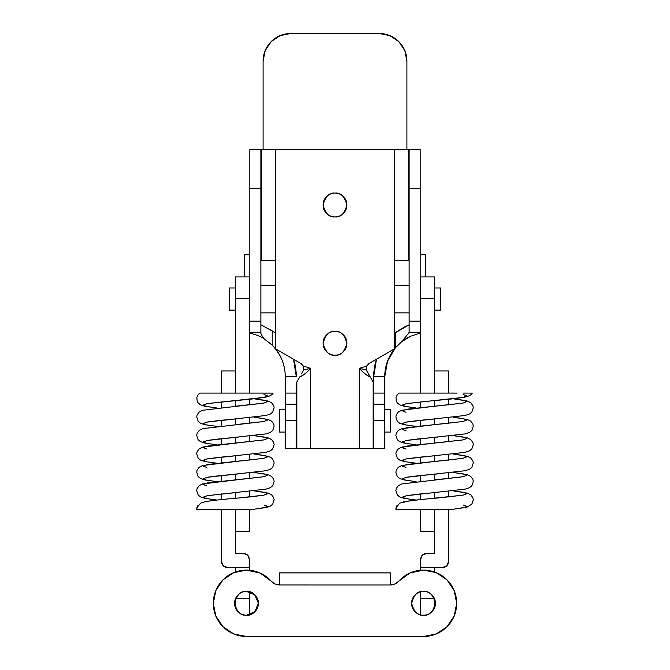 <?xml version="1.0" encoding="UTF-8"?>
<svg xmlns="http://www.w3.org/2000/svg" width="670" height="670" viewBox="0 0 670 670"><rect width="100%" height="100%" fill="white"/><g stroke="black" fill="none" stroke-linecap="round" stroke-linejoin="round"><path stroke-width="1" d="M448.406 561.82A5.536 5.536 0 0 1 442.878 567.348L434.579 567.348L434.579 572.013L434.579 567.348L420.752 567.348L420.752 570.229L420.752 559.048A5.536 5.536 0 0 1 426.279 553.52L434.579 553.52L434.579 509.259L420.752 509.259L434.579 509.259L434.579 531.394L420.752 531.394L420.752 509.259L420.752 531.394L434.579 531.394L434.579 553.52L426.279 553.52L422.368 555.137L420.752 559.048L420.752 567.348L442.878 567.348L446.79 565.731L448.406 561.82L448.406 509.267L448.406 561.82L446.79 565.731M408.809 393.089L448.406 393.089L448.406 370.962L434.579 370.962L434.579 276.911L434.579 393.089L429.78 393.089M420.752 499.594L420.752 493.916L420.752 499.594M420.752 481.186L420.752 475.507L420.752 481.186M420.752 462.769L420.752 457.091L420.752 462.769M420.752 444.352L420.752 438.674L420.752 444.352M420.752 425.944L420.752 420.266L420.752 425.944M420.752 407.528L420.752 401.849L420.752 407.528M420.752 393.081L420.752 276.911L420.752 298.485L434.579 298.485L420.752 298.485L420.752 393.081M469.461 393.097L472.275 393.097C471.404 394.848 469.034 396.171 465.173 397.05C458.347 398.273 448.155 399.437 434.579 400.534L406.824 403.558L402.218 405.09L405.744 406.514L416.103 407.98L405.744 406.514L402.218 405.09L406.824 403.558L462.869 397.419L466.94 395.886L463.188 394.513L466.94 395.886L462.869 397.419L434.579 400.534L434.579 406.229L462.869 403.106L466.94 401.573L463.179 400.199L453.054 398.776L463.179 400.199L466.94 401.573L462.869 403.106L406.824 409.244L402.218 410.785L405.986 412.251M453.096 398.776L467.325 401.062L470.767 402.771L472.853 405.593L473.296 407.737L471.839 412.125L469.511 414.026L465.106 415.475L406.824 421.974L402.218 423.507L405.744 424.931L416.103 426.388L405.744 424.931L402.218 423.507L406.824 421.974L418.859 420.433L437.87 418.641L434.579 418.951L434.579 424.646L462.869 421.522L466.94 419.99L463.179 418.616L453.054 417.192L463.179 418.616L466.94 419.99L462.869 421.522L406.824 427.661L402.218 429.194L405.986 430.668M453.104 417.192L467.325 419.479L470.767 421.187L472.853 424.001L473.296 426.154L471.839 430.534L469.511 432.435L465.106 433.892L406.824 440.383L402.218 441.915L405.744 443.347L416.103 444.805L405.744 443.347L402.218 441.915L406.824 440.383L418.859 438.85L437.87 437.058L434.579 437.368L434.579 443.054L462.869 439.939L466.94 438.406L463.179 437.033L453.054 435.609L463.179 437.033L466.94 438.406L462.869 439.939L406.824 446.078L402.218 447.61L405.986 449.084M453.104 435.601L467.325 437.887L470.767 439.595L472.853 442.418L473.296 444.562L471.839 448.95L469.511 450.851L465.106 452.309L406.824 458.799L402.218 460.332L405.744 461.756L416.103 463.221L405.744 461.756L402.218 460.332L406.824 458.799L418.859 457.267L437.87 455.466L434.579 455.784L434.579 461.471L462.869 458.347L466.94 456.814L463.179 455.441L453.054 454.026L463.179 455.441L466.94 456.814L462.869 458.347L406.824 464.486L402.218 466.027L405.986 467.501M453.104 454.017L467.325 456.304L470.767 458.012L472.853 460.834L473.296 462.978L471.839 467.367L469.511 469.268L465.106 470.717L406.824 477.216L402.218 478.748L405.744 480.172L416.103 481.63L405.744 480.172L402.218 478.748L406.824 477.216L418.859 475.675L437.87 473.883L434.579 474.193L434.579 479.887L462.869 476.764L466.94 475.231L463.179 473.857L453.054 472.434L463.179 473.857L466.94 475.231L462.869 476.764L401.833 483.924L398.382 485.633L396.305 488.455L395.861 490.599L397.318 494.988L399.638 496.889L404.052 498.338L416.053 500.055M453.104 472.434L467.325 474.72L470.767 476.429L472.853 479.243L473.296 481.395L471.839 485.775L469.511 487.676L465.106 489.133L406.824 495.624L402.218 497.165L405.744 498.589L416.095 500.046L405.744 498.589L402.218 497.165L406.824 495.624L418.859 494.092L437.87 492.299L434.579 492.609L434.579 498.296L462.869 495.18L466.94 493.648L463.179 492.274L453.054 490.85L463.179 492.274L466.94 493.648L462.869 495.18L418.859 499.786L406.824 501.319L402.218 502.852M235.421 553.52L235.421 509.25L249.248 509.259L235.421 509.259L235.421 531.394L249.248 531.394L249.248 509.259L249.248 531.394L235.421 531.394L235.421 553.52L243.721 553.52L235.421 553.52M245.781 509.259L196.704 509.259L196.88 507.743L200.539 503.187L204.71 501.813C211.502 500.565 221.737 499.393 235.421 498.296L235.421 492.609L207.667 495.624L203.06 497.165L206.586 498.589L216.946 500.046L206.586 498.589L203.06 497.165L207.667 495.624L238.713 492.299L235.421 492.609L235.421 498.296L235.421 492.609L235.421 498.296L252.062 496.713L263.712 495.18L267.782 493.648L264.022 492.274L253.897 490.85L264.022 492.274L267.782 493.648L263.712 495.18L239.441 497.919M234.659 479.955L235.421 479.887L235.421 474.193L207.667 477.216L203.06 478.748L206.586 480.172L216.946 481.63L206.586 480.172L203.06 478.748L207.667 477.216L219.701 475.675L238.713 473.883L235.421 474.193L235.421 479.887L235.421 474.193L235.421 479.887L263.712 476.764L267.782 475.231L264.022 473.857L253.897 472.434L264.022 473.857L267.782 475.231L263.712 476.764L207.667 482.903L203.06 484.435L206.829 485.909M234.659 461.546L235.421 461.471L235.421 455.784L207.667 458.799L203.06 460.332L206.586 461.756L216.946 463.221L206.586 461.756L203.06 460.332L207.667 458.799L219.701 457.267L238.713 455.466L235.421 455.784L235.421 461.471L235.421 455.784L235.421 461.471L263.712 458.347L267.782 456.814L264.022 455.441L253.897 454.026L264.022 455.441L267.782 456.814L263.712 458.347L207.667 464.486L203.06 466.027L206.829 467.501M234.659 443.13L235.421 443.054L235.421 437.368L207.667 440.383L203.06 441.915L206.586 443.347L216.946 444.805L206.586 443.347L203.06 441.915L207.667 440.383L219.701 438.85L238.713 437.058L235.421 437.368L235.421 443.054L235.421 437.368L235.421 443.054L263.712 439.939L267.782 438.406L264.022 437.033L253.897 435.609L264.022 437.033L267.782 438.406L263.712 439.939L207.667 446.078L203.06 447.61L206.829 449.084M239.441 424.261L235.421 424.646L235.421 418.951L207.667 421.974L203.06 423.507L206.586 424.931L216.946 426.388L206.586 424.931L203.06 423.507L207.667 421.974L219.701 420.433L238.713 418.641L235.421 418.951L235.421 424.646L235.421 418.951L235.421 424.646L263.712 421.522L267.782 419.99L264.022 418.616L253.897 417.192L264.022 418.616L267.782 419.99L263.712 421.522L202.675 428.683L199.233 430.391L197.148 433.214L196.704 435.358L198.161 439.746L200.489 441.647L204.894 443.096L216.896 444.813M239.441 405.844L235.421 406.229L235.421 400.534L207.667 403.558L203.06 405.09L206.586 406.514L216.946 407.98L206.586 406.514L203.06 405.09L207.667 403.558L252.062 398.952L263.712 397.419L267.782 395.886L264.03 394.513L267.782 395.886L263.712 397.419L235.421 400.534L235.421 406.229L235.421 400.534L235.421 406.229L263.712 403.106L267.782 401.573L264.022 400.199L253.897 398.776L264.022 400.199L267.782 401.573L263.712 403.106L202.675 410.266L199.233 411.975L197.148 414.797L196.704 416.941L198.161 421.329L200.489 423.231L204.894 424.688L216.896 426.396M221.594 401.849L221.594 407.528L221.594 401.849M221.594 420.266L221.594 425.944L221.594 420.266M221.594 438.674L221.594 444.352L221.594 438.674M221.594 457.091L221.594 462.769L221.594 457.091M221.594 475.507L221.594 481.186L221.594 475.507M221.594 493.916L221.594 499.594L221.594 493.916M221.594 509.284L221.594 561.82L223.21 565.731L227.122 567.348L249.248 567.348L249.248 559.048L247.632 555.137L243.721 553.52A5.536 5.536 0 0 1 249.248 559.048L249.248 567.348L235.421 567.348L235.421 572.013L235.421 567.348L227.122 567.348A5.536 5.536 0 0 1 221.594 561.82L221.594 509.284M209.66 393.089L221.594 393.089L221.594 370.962L235.421 370.962L221.594 370.962L221.594 393.089L235.421 393.089L235.421 276.911L235.421 298.485L249.248 298.485L249.248 276.911L249.248 393.055L249.248 298.485L235.421 298.485L235.421 393.089L217.524 393.081M235.606 598.511L249.248 598.511L249.248 614.876L249.248 598.511L235.781 598.511M235.421 598.947L235.421 607.673M249.248 598.511L249.248 591.736L249.248 598.511M249.248 570.229L249.248 567.348L249.248 570.229M235.421 598.511L235.421 608.251M335 216.887C340.62 217.566 344.589 213.604 346.892 204.995C344.589 196.394 340.62 192.424 335 193.102C340.62 192.424 344.589 196.394 346.892 204.995C344.589 213.604 340.62 217.566 335 216.887C338.283 216.887 341.089 215.732 343.409 213.403C345.737 211.083 346.892 208.278 346.892 204.995C346.892 201.712 345.737 198.906 343.409 196.586C341.089 194.267 338.283 193.102 335 193.102C331.717 193.102 328.911 194.267 326.591 196.586C324.263 198.906 323.108 201.712 323.108 204.995C323.108 208.278 324.263 211.083 326.591 213.403C328.911 215.732 331.717 216.887 335 216.887C329.38 217.566 325.411 213.604 323.108 204.995C325.411 196.394 329.38 192.424 335 193.102C329.38 192.424 325.411 196.394 323.108 204.995C325.411 213.604 329.38 217.566 335 216.887M335 355.192C340.62 355.871 344.589 351.901 346.892 343.3C344.589 334.69 340.62 330.729 335 331.407C340.62 330.729 344.589 334.69 346.892 343.3C344.589 351.901 340.62 355.871 335 355.192C338.283 355.192 341.089 354.028 343.409 351.708C345.737 349.388 346.892 346.583 346.892 343.3C346.892 340.017 345.737 337.211 343.409 334.891C341.089 332.563 338.283 331.407 335 331.407C331.717 331.407 328.911 332.563 326.591 334.891C324.263 337.211 323.108 340.017 323.108 343.3C323.108 346.583 324.263 349.388 326.591 351.708C328.911 354.028 331.717 355.192 335 355.192C329.38 355.871 325.411 351.901 323.108 343.3C325.411 334.69 329.38 330.729 335 331.407C329.38 330.729 325.411 334.69 323.108 343.3C325.411 351.901 329.38 355.871 335 355.192M305.244 373.491C302.823 375.585 301.048 376.641 299.917 376.674L296.827 382.026L296.827 448.406L310.662 448.406L310.662 368.374L303.334 366.038L301.123 363.601L275.529 348.827L275.529 260.32L261.702 260.32L261.702 149.678L275.529 149.678L261.702 149.678L261.702 260.32L275.529 260.32L275.529 149.678L408.298 149.678L408.298 260.32L394.471 260.32L408.298 260.32L408.298 149.678L394.471 149.678L394.471 348.827L368.877 363.601L366.666 366.038L359.338 368.374L359.338 448.406L310.662 448.406L310.662 368.374L303.334 366.038L301.123 363.601L275.529 348.827L275.529 149.678L394.471 149.678L394.471 348.827L368.877 363.601L366.683 366.004M366.549 366.289L368.877 363.601M361.323 370.309L359.338 368.374L366.364 369.899L366.666 366.038L359.338 368.374L359.338 448.406L373.173 448.406L373.173 382.026L366.867 371.113L370.083 376.674C368.952 376.641 367.177 375.585 364.756 373.491M301.492 373.952L303.636 369.899L310.662 368.374L308.677 370.309M366.867 371.113L366.364 369.907L359.338 368.374C363.349 372.78 366.925 375.543 370.083 376.674L373.173 382.026L373.173 448.406L296.827 448.406L296.827 382.026L299.917 376.674C303.075 375.543 306.651 372.78 310.662 368.374L303.644 369.899L303.451 366.289M254.893 594.893C257.221 597.221 258.377 600.027 258.377 603.31C258.377 606.593 257.221 609.399 254.893 611.718C252.573 614.038 249.768 615.202 246.485 615.202C243.202 615.202 240.396 614.038 238.076 611.718C235.756 609.399 234.592 606.593 234.592 603.31C234.592 600.027 235.756 597.221 238.076 594.893C240.396 592.573 243.202 591.417 246.485 591.417C249.768 591.417 252.573 592.573 254.893 594.893L246.485 591.417C252.113 590.739 256.074 594.7 258.377 603.31C256.074 611.911 252.113 615.881 246.485 615.202L254.893 611.718L258.377 603.31L254.902 594.901M423.515 615.202C429.135 615.881 433.105 611.911 435.408 603.31C433.105 594.7 429.135 590.739 423.515 591.417C429.135 590.739 433.105 594.7 435.408 603.31C433.105 611.911 429.135 615.881 423.515 615.202C420.232 615.202 417.427 614.038 415.107 611.718C412.779 609.399 411.623 606.593 411.623 603.31C411.623 600.027 412.779 597.221 415.107 594.893C417.427 592.573 420.232 591.417 423.515 591.417C426.798 591.417 429.604 592.573 431.924 594.893C434.244 597.221 435.408 600.027 435.408 603.31C435.408 606.593 434.244 609.399 431.924 611.718C429.604 614.038 426.798 615.202 423.515 615.202C417.887 615.881 413.926 611.911 411.623 603.31C413.926 594.7 417.887 590.739 423.515 591.417C417.887 590.739 413.926 594.7 411.623 603.31C413.926 611.911 417.887 615.881 423.515 615.202M275.027 583.989L279.558 584.96C276.274 584.893 273.519 583.654 271.291 581.25L260.077 573.026L246.485 570.111A33.19 33.19 0 0 1 271.291 581.25L275.027 583.989L271.291 581.25M423.515 570.111L409.923 573.026L394.973 583.989L390.442 584.96C393.726 584.893 396.481 583.654 398.717 581.25A33.19 33.19 0 0 1 456.706 603.31A33.19 33.19 0 0 1 423.515 636.5L246.485 636.5A33.19 33.19 0 0 1 213.294 603.31A33.19 33.19 0 0 1 246.485 570.111L233.788 572.641L223.018 579.835L215.824 590.605L213.294 603.31L215.824 616.006L223.018 626.777L233.78 633.971L246.485 636.5L423.515 636.5L436.212 633.971L446.982 626.777L454.176 616.006L456.706 603.31L454.176 590.605L446.982 579.835L436.212 572.641L423.515 570.111L409.923 573.026M390.325 584.96L279.675 584.944L390.325 584.96L390.325 572.884L279.675 572.884L279.675 584.944L279.675 572.884L390.325 572.884L390.325 584.944M260.077 573.026L246.485 570.111M398.717 581.25L394.973 583.989L390.442 584.96M246.485 591.417C240.865 590.739 236.895 594.7 234.592 603.31C236.895 611.911 240.865 615.881 246.485 615.202C240.865 615.881 236.895 611.911 234.592 603.31C236.895 594.7 240.865 590.739 246.485 591.417M249.809 254.784L244.274 254.784L244.274 276.911L244.274 254.784L249.809 254.784M425.726 276.911L425.726 254.784L420.199 254.784L425.726 254.784L425.726 276.911M249.809 332.236L249.809 149.678L260.873 149.678L249.809 149.678L249.809 321.173L260.873 321.173L260.873 149.678L260.873 188.396L249.809 188.396L260.873 188.396L260.873 321.173L249.809 321.173L249.809 333.124L249.809 332.236L260.873 332.236L260.873 321.173L260.873 333.091L260.873 332.236L249.809 332.236M420.199 188.396L420.199 333.132L420.199 188.396L409.127 188.396L409.127 332.462L420.199 332.236L409.127 332.236L409.127 321.173L420.199 321.173L409.127 321.173L409.127 188.396L420.199 188.396L420.199 149.678L420.199 188.396M409.127 149.678L409.127 188.396L409.127 149.678L420.199 149.678L409.127 149.678M296.274 382.838L296.274 404.152L285.211 404.152L296.274 404.152L296.274 393.089L285.211 393.089L285.211 420.752L296.274 420.752L296.274 404.152L296.274 448.406L296.274 420.752L285.211 420.752L285.211 448.406L296.827 448.406L285.211 448.406L285.211 376.49C285.211 370.611 284.088 364.957 281.835 359.53C279.583 354.103 276.375 349.313 272.213 345.159C280.939 354.514 285.269 364.957 285.211 376.49L296.274 376.49L285.211 376.49L285.211 382.838M384.789 404.152L384.789 448.406L373.173 448.406L384.789 448.406L384.789 420.752L373.726 420.752L373.726 448.406L373.726 404.152L373.726 420.752L384.789 420.752L384.789 393.089L384.789 404.152L373.726 404.152L384.789 404.152M384.789 391.824L384.789 393.089L373.726 393.089L373.726 376.49L384.789 376.49L384.789 382.838M373.726 393.089L373.726 404.152L373.726 393.089L384.789 393.089L384.789 376.49C384.706 366.289 388.206 356.741 395.3 347.856L387.503 361.239L384.789 376.49L373.726 376.49L373.726 382.838M273.327 331.625L261.895 325.285A55.325 55.325 0 0 0 260.873 324.883L260.873 312.873L260.873 324.883L272.213 330.846L272.213 345.159L272.213 330.846L275.529 333.3M260.873 285.211L260.873 220.212L260.873 285.211L275.529 285.211L260.873 285.211M264.131 338.786L272.213 345.159L264.131 338.786C261.911 335.871 260.823 333.97 260.873 333.091C260.873 333.962 261.953 335.863 264.131 338.786C260.89 336.566 256.116 334.682 249.809 333.124C256.141 334.682 260.923 336.566 264.131 338.786M272.037 344.983L269.198 342.42M266.593 340.419L264.215 338.836M394.471 333.308L395.3 332.655L395.3 347.856L401.975 341.482L410.836 336.156L420.199 333.132L410.836 336.156L401.975 341.482L409.127 332.462L401.975 341.482L395.3 347.856L395.3 332.655L404.596 326.868L409.127 324.883A55.317 55.317 0 0 0 407.913 325.369M401.615 341.759L400.015 343.09M397.318 345.636L395.87 347.202M389.84 35.602L379.253 33.5L290.747 33.5L280.161 35.602L271.183 41.599L265.186 50.577L263.084 61.163L263.084 149.678L263.084 61.163A27.663 27.663 0 0 1 290.747 33.5L379.253 33.5A27.663 27.663 0 0 1 406.916 61.163L404.814 50.577L398.817 41.599L389.84 35.602L379.253 33.5M261.895 325.285L272.213 330.846M293.51 359.204A55.325 55.325 0 0 1 296.274 376.49L293.535 359.221M376.473 359.221L373.726 376.49A55.317 55.317 0 0 1 376.49 359.204M394.739 333.091L409.127 324.883L404.596 326.868L395.3 332.655M406.916 149.678L406.916 61.163L406.916 149.678M296.274 393.089L285.211 393.089M249.809 333.124L250.831 332.303M419.077 332.236L420.199 333.132M410.836 336.156A44.254 44.254 0 0 0 401.975 341.482M409.127 285.211L394.471 285.211L409.127 285.211M260.873 312.873L275.529 312.873L260.873 312.873M394.471 312.873L409.127 312.873L394.471 312.873M235.421 287.974L229.333 287.974L229.333 310.109L235.421 310.109L229.333 310.109L229.333 287.974L235.421 287.974M440.667 310.109L440.667 287.974L434.579 287.974L440.667 287.974L440.667 310.109L434.579 310.109L440.667 310.109M249.801 312.873L249.801 285.211M279.675 409.404L279.675 432.091L285.211 432.091L279.675 432.091L279.675 409.404L285.211 409.404L279.675 409.404M296.274 432.091L296.827 432.091L296.274 432.091M373.173 432.091L373.726 432.091L373.173 432.091M384.789 432.091L390.325 432.091L390.325 409.404L384.789 409.404L390.325 409.404L390.325 432.091L384.789 432.091M373.726 409.404L373.173 409.404L373.726 409.404M296.827 409.404L296.274 409.404L296.827 409.404M419.428 509.275L395.861 509.259L396.029 507.743L399.697 503.187L403.868 501.813C410.66 500.565 420.894 499.393 434.579 498.296L438.599 497.919M432.519 498.497L434.579 498.296L434.579 492.609L430.818 492.961M433.817 461.546L401.833 465.508L398.382 467.216L396.305 470.038L395.861 472.182L397.318 476.571L399.638 478.472L404.052 479.929L416.053 481.638M433.817 443.13L401.833 447.099L398.382 448.808L396.305 451.622L395.861 453.774L397.318 458.154L399.638 460.056L404.052 461.513L416.053 463.221M433.817 424.713L401.833 428.683L398.382 430.391L396.305 433.214L395.861 435.358L397.318 439.746L399.638 441.647L404.052 443.096L416.053 444.813M433.817 406.296L401.833 410.266L398.382 411.975L396.305 414.797L395.861 416.941L397.318 421.329L399.638 423.231L404.052 424.688L416.053 426.396M399.186 393.089L400.233 393.089M468.296 393.089L462.945 393.089M434.579 509.259L453.062 509.267L467.241 507.006L471.839 504.192L473.296 499.803L472.853 497.659L470.767 494.837L467.325 493.128L453.104 490.842M463.188 504.996L466.94 506.369L463.389 507.793L452.987 509.259L421.933 509.259M396.841 505.8L395.861 509.259L420.752 509.259M455.994 393.089L457.107 393.089M456.211 393.089L448.406 393.055M425.726 393.089L416.681 393.081M408.775 509.267L412.938 509.259M427.728 509.259L428.264 509.259M445.659 509.259L438.255 509.259M434.579 393.089L434.579 370.962L448.406 370.962L448.406 393.089L399.881 393.089M448.406 496.981L448.406 491.294L448.406 496.981M448.406 478.564L448.406 472.886L448.406 478.564M448.406 460.148L448.406 454.469L448.406 460.148M448.406 441.739L448.406 436.053L448.406 441.739M448.406 423.323L448.406 417.644L448.406 423.323M448.406 404.906L448.406 399.228L448.406 404.906M430.818 400.894L434.579 400.534L434.579 406.229L438.599 405.844M430.818 419.311L434.579 418.951L434.579 424.646L438.599 424.261M430.818 437.719L434.579 437.368L434.579 443.054L438.599 442.677M430.818 456.136L434.579 455.784L434.579 461.471L438.599 461.086M430.818 474.553L434.579 474.193L434.579 479.887L438.599 479.502M420.752 559.048L422.368 555.137M420.752 614.876L420.752 591.736L420.752 614.876M434.579 607.673L434.579 599.499M434.394 598.511L420.752 598.511L434.394 598.511M434.579 608.251L434.579 598.511M249.248 496.981L249.248 491.294L249.248 496.981M249.248 478.564L249.248 472.886L249.248 478.564M249.248 460.148L249.248 454.469L249.248 460.148M249.248 441.739L249.248 436.053L249.248 441.739M249.248 423.323L249.248 417.644L249.248 423.323M249.248 404.906L249.248 399.228L249.248 404.906M200.037 393.089L201.075 393.089M200.724 393.089L229.023 393.089M240.932 393.081L273.117 393.097C272.246 394.848 269.876 396.171 266.015 397.05C259.198 398.273 248.997 399.437 235.421 400.534L231.661 400.894M270.303 393.097L263.787 393.089M249.248 509.259L253.913 509.267L249.248 509.267M197.684 505.8L196.704 509.259L235.421 509.259M256.845 393.089L257.95 393.089M257.054 393.089L244.533 393.089M226.569 393.089L223.889 393.089M209.618 509.267L213.789 509.259M220.271 509.275L229.107 509.259M253.829 509.259L264.24 507.793L267.782 506.369L264.03 504.996M269.139 393.089L235.421 393.089M420.752 276.911L434.579 276.911M399.044 393.089L397.436 394.496L396.003 397.394L396.33 401.221L397.335 402.938L399.663 404.831L403.725 406.196L416.053 407.98M405.97 403.725L429.085 401.062M440.6 405.66L463.171 403.047M405.97 422.134L429.085 419.47M440.6 424.068L463.171 421.464M405.97 440.55L429.085 437.887M440.6 442.485L463.171 439.872M405.97 458.967L429.085 456.304M440.6 460.901L463.171 458.288M405.97 477.375L429.085 474.712M440.6 479.31L463.171 476.705M405.97 495.792L429.085 493.128M440.6 497.726L463.171 495.122M235.421 276.911L249.248 276.911M253.947 490.842L268.168 493.128L271.618 494.837L273.695 497.659L274.139 499.803L272.682 504.192L270.362 506.093L268.084 507.006L253.913 509.267M239.441 479.502L202.675 483.924L199.233 485.633L197.148 488.455L196.704 490.599L198.161 494.988L200.489 496.889L204.894 498.338L216.896 500.055M253.947 472.434L268.168 474.72L271.618 476.429L273.695 479.243L274.139 481.395L272.682 485.775L270.362 487.676L265.948 489.133L231.661 492.961M239.441 461.086L202.675 465.508L199.233 467.216L197.148 470.038L196.704 472.182L198.161 476.571L200.489 478.472L204.894 479.929L216.896 481.638M253.947 454.017L268.168 456.304L271.618 458.012L273.695 460.834L274.139 462.978L272.682 467.367L270.362 469.268L265.948 470.717L231.661 474.553M239.441 442.677L202.675 447.099L199.233 448.808L197.148 451.622L196.704 453.774L198.161 458.154L200.489 460.056L204.894 461.513L216.896 463.221M253.947 435.601L268.168 437.887L271.618 439.595L273.695 442.418L274.139 444.562L272.682 448.95L270.362 450.851L265.948 452.309L231.661 456.136M253.947 417.192L268.168 419.479L271.618 421.187L273.695 424.001L274.139 426.154L272.682 430.534L270.362 432.435L265.948 433.892L231.661 437.719M253.947 398.776L268.168 401.062L271.618 402.771L273.695 405.593L274.139 407.737L272.682 412.125L270.362 414.026L265.948 415.475L231.661 419.311M199.886 393.089L198.278 394.496L196.846 397.394L197.173 401.221L198.178 402.938L200.506 404.831L204.568 406.196L216.896 407.98M206.812 403.725L229.927 401.062M241.443 405.66L264.014 403.047M206.812 422.134L229.927 419.47M241.443 424.068L264.014 421.464M206.812 440.55L229.927 437.887M241.443 442.485L264.014 439.872M206.812 458.967L229.927 456.304M241.443 460.901L264.014 458.288M206.812 477.375L229.927 474.712M241.443 479.31L264.014 476.705M206.812 495.792L229.927 493.128M241.443 497.726L264.014 495.122"/></g></svg>
